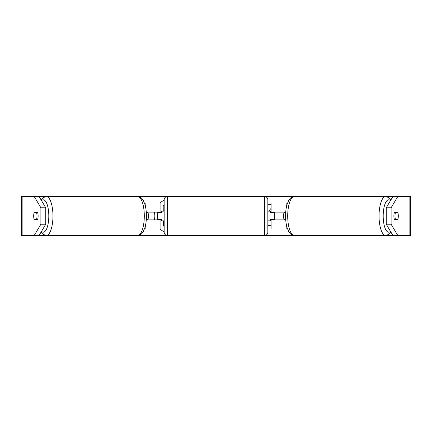 <?xml version="1.0" encoding="UTF-8"?>
<svg xmlns="http://www.w3.org/2000/svg" width="432" height="432" viewBox="0 0 432 432"><rect width="100%" height="100%" fill="white"/><g stroke="black" fill="none" stroke-linecap="round" stroke-linejoin="round"><path stroke-width="0.65" d="M160.92 212.76L160.92 212.112L146.281 212.112M160.92 212.112L160.92 203.04L144.472 203.04M144.472 228.96L160.92 228.96L160.92 219.24M157.68 219.888L157.68 212.112M146.281 219.888L160.92 219.888M287.528 203.04L271.08 203.04L271.08 212.112L285.719 212.112M287.528 228.96L271.08 228.96L271.08 219.24M274.32 219.888L274.32 219.24L270.432 219.24L270.432 220.86L267.84 220.86L267.84 232.2A3.24 3.24 0 0 1 264.6 235.44L294.354 235.44A19.44 6.647 -90 0 1 287.701 216A19.44 6.647 -90 0 1 294.354 196.56C291.973 196.652 290.061 198.007 288.614 200.637L287.048 204.503C286.07 207.895 285.579 211.729 285.568 216C285.579 220.271 286.07 224.105 287.048 227.497L288.614 231.363C290.061 233.993 291.973 235.348 294.354 235.44L392.888 235.44L386.24 224.219L386.24 207.781L392.888 196.56L397.759 196.56L391.111 207.781L386.24 207.781M274.32 219.24L274.32 212.112M271.08 212.76L271.08 212.112M285.719 219.888L271.08 219.888M394.988 216A4.86 1.663 -90 0 1 395.41 212.76L397.888 212.76A4.86 1.663 -90 0 1 398.315 216A4.86 1.663 -90 0 1 397.888 219.24L395.41 219.24A4.86 1.663 -90 0 1 394.988 216M394.303 212.76L395.41 212.76M285.676 219.24L283.981 219.24A4.86 1.663 -90 0 1 283.554 216A4.86 1.663 -90 0 1 283.981 212.76L285.676 212.76M395.41 219.24L394.303 219.24M164.16 200.216A17.485 17.485 0 0 0 159.943 203.04M154.629 212.112A17.485 17.485 0 0 0 154.629 219.888M159.943 228.96A17.485 17.485 0 0 0 164.16 231.784M394.546 219.888A4.86 1.663 -90 0 1 393.881 216A4.86 1.663 -90 0 1 394.546 212.112L397.645 212.112A4.86 1.663 -90 0 1 397.645 219.888L394.546 219.888L397.645 219.888M37.454 219.888L34.355 219.888L37.454 219.888A4.86 1.663 -90 0 0 37.454 212.112L34.355 212.112A4.86 1.663 -90 0 0 33.685 216A4.86 1.663 -90 0 0 34.355 219.888M268.677 211.14L271.08 208.37M271.08 220.25L270.432 219.321M267.84 225.477L271.08 225.45M271.08 204.714L267.84 204.741M39.112 196.56L45.76 207.781L40.889 207.781L34.241 196.56L46.31 196.56A19.44 6.647 90 0 1 52.958 216A19.44 6.647 90 0 1 46.31 235.44L43.141 234.392L41.056 232.162M39.112 235.44L34.241 235.44L40.889 224.219L45.76 224.219L39.112 235.44L137.646 235.44C140.027 235.348 141.939 233.993 143.386 231.363L144.952 227.497C145.93 224.105 146.421 220.271 146.432 216C146.421 211.729 145.93 207.895 144.952 204.503L143.386 200.637C141.939 198.007 140.027 196.652 137.646 196.56L167.4 196.56A3.24 3.24 0 0 0 164.16 199.8L164.16 232.2A3.24 3.24 0 0 0 167.4 235.44L137.646 235.44A19.44 6.647 -90 0 0 144.299 216A19.44 6.647 -90 0 0 137.646 196.56L46.31 196.56L43.141 197.608L41.056 199.838M274.32 212.76L270.432 212.76L270.432 211.14L267.84 211.14L267.84 199.8A3.24 3.24 0 0 0 264.6 196.56L167.4 196.56L167.4 235.44L264.6 235.44L264.6 196.56L392.888 196.56M386.24 224.219L391.111 224.219L397.759 235.44L410.4 235.44L410.4 196.56L397.759 196.56M391.111 224.219L391.111 207.781M34.241 235.44L21.6 235.44L21.6 196.56L34.241 196.56M45.76 224.219L45.76 207.781M40.889 224.219L40.889 207.781M397.759 235.44L392.888 235.44M37.454 212.112L34.355 212.112M394.546 212.112L397.645 212.112M163.237 211.14L163.193 205.313L164.16 205.303M164.16 226.082L163.35 226.093L163.312 220.86M36.59 219.24A4.86 1.663 -90 0 0 37.012 216A4.86 1.663 -90 0 0 36.59 212.76L34.112 212.76A4.86 1.663 -90 0 0 33.685 216A4.86 1.663 -90 0 0 34.112 219.24L37.697 219.24M146.324 219.24L148.019 219.24A4.86 1.663 -90 0 0 148.446 216A4.86 1.663 -90 0 0 148.019 212.76L146.324 212.76M37.697 212.76L36.59 212.76M267.84 199.8L267.84 232.2M164.16 211.14L161.568 211.14L161.568 212.76L157.68 212.76M157.68 219.24L161.568 219.24L161.568 220.86L164.16 220.86M145.838 208.44L145.838 203.04M145.838 228.96L145.838 223.56M286.162 208.44L286.162 203.04M286.162 228.96L286.162 223.56M390.944 199.838L388.859 197.608L385.69 196.56A19.44 6.647 90 0 0 379.042 216A19.44 6.647 90 0 0 385.69 235.44L388.859 234.392L390.944 232.162M390.479 231.374A16.2 5.54 -90 0 1 383.195 216A16.2 5.54 -90 0 1 390.479 200.626M409.855 235.44L409.855 196.56M22.145 235.44L22.145 196.56M41.521 231.374A16.2 5.54 -90 0 0 48.805 216A16.2 5.54 -90 0 0 41.521 200.626"/></g></svg>
